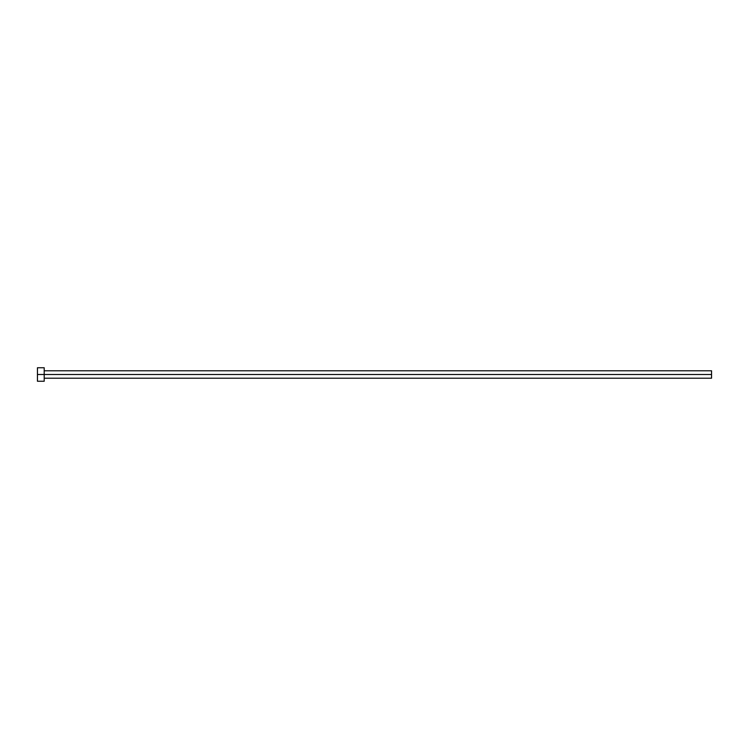 <?xml version="1.0" encoding="UTF-8"?>
<svg xmlns="http://www.w3.org/2000/svg" width="749" height="749" viewBox="0 0 749 749"><rect width="100%" height="100%" fill="white"/><g stroke="black" fill="none" stroke-linecap="round" stroke-linejoin="round"><path stroke-width="0.56" stroke-dasharray="3.75 2.81" d="M44.2 374.5L711.55 374.5L711.55 378.217L711.55 374.5L44.2 374.5L44.2 381.25L44.2 374.5L37.45 374.5L44.2 374.5L44.2 367.75L44.2 374.5M37.45 381.25L37.45 367.75L37.45 381.25M711.55 370.783L711.55 374.5L711.55 370.783"/><path stroke-width="1.12" d="M37.45 381.25L37.45 367.75L37.45 374.5L711.55 374.5L711.55 378.217L711.55 374.5L37.45 374.5L37.45 381.25L44.2 381.25L44.2 367.75L44.2 381.25M711.55 374.5L711.55 370.783L711.55 374.5M44.2 378.217L711.55 378.217M37.45 367.75L44.2 367.75M44.2 370.783L711.55 370.783"/></g></svg>
